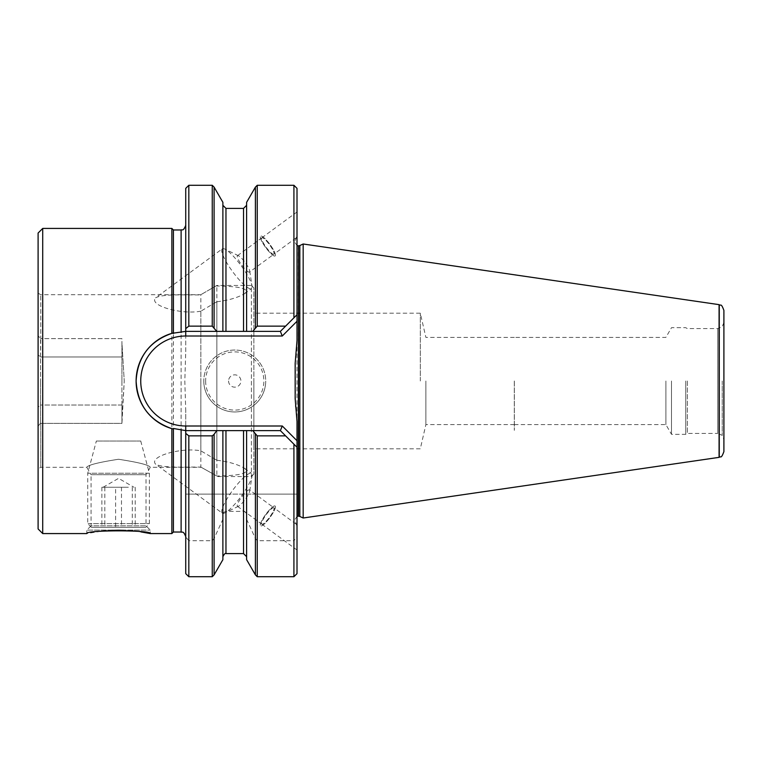 <?xml version="1.0" encoding="UTF-8"?>
<svg xmlns="http://www.w3.org/2000/svg" width="762" height="762" viewBox="0 0 762 762"><rect width="100%" height="100%" fill="white"/><g stroke="black" fill="none" stroke-linecap="round" stroke-linejoin="round"><path stroke-width="0.57" stroke-dasharray="3.81 2.86" d="M128.349 487.251L101.879 487.251L128.349 487.251M145.304 527.323L91.421 527.323L145.304 527.323M88.144 523.627L149.371 523.627L88.144 523.627M148.952 473.231L87.725 473.231L148.952 473.231M140.437 441.017L96.355 441.017L140.437 441.017M115.614 527.323L135.217 527.323L115.614 527.323L115.614 487.251M132.283 487.251L132.283 527.323M135.217 487.251L135.217 527.323M121.482 487.251L121.482 527.323M104.813 487.251L104.813 527.323M101.879 487.251L101.879 527.323M184.242 331.394A49.625 49.625 0 0 1 185.738 331.375L185.738 328.632L188.824 326.136L188.824 185.28M38.1 407.156L38.1 381L38.1 426.101L38.1 407.156L40.567 405.022L40.567 381L40.567 423.243L40.567 405.022L38.1 407.156M121.939 381L121.939 423.358L40.767 423.358L40.767 467.306L40.767 423.358L121.939 423.358L124.244 381L121.939 419.167L121.939 338.642L40.767 338.642L40.767 294.694L40.767 338.642L121.939 338.642L121.939 381L121.939 342.833L124.244 381L121.939 342.833L121.939 381M222.323 513.159A24.66 5.191 126.3 0 0 224.942 512.874A24.66 5.191 126.3 0 0 241.106 496.357A24.66 5.191 126.3 0 0 252.022 475.993A24.66 5.191 126.3 0 0 251.508 473.412A24.66 5.191 126.3 0 0 232.734 490.214A24.66 5.191 126.3 0 0 222.323 513.159L155.591 464.172C148.409 456.409 181.556 447.065 200.844 450.837L216.856 460.248L216.856 285.455L200.844 294.694L216.856 285.455L251.393 285.455L251.393 476.545L251.393 285.455L253.86 287.912L253.86 474.088L253.86 287.912M253.86 474.088L251.393 476.545L216.856 476.545L216.856 301.752L200.844 311.163L200.844 381L200.844 294.694L40.767 294.694L38.1 293.16L38.1 381L38.1 233.048M171.869 533.571L171.869 228.429M173.412 532.028L173.412 229.972M42.72 228.429L42.72 533.571M275.111 506.035A12.325 2.6 126.3 0 0 265.719 514.436A12.325 2.6 126.3 0 0 260.518 525.904A12.325 2.6 126.3 0 0 269.91 517.503A12.325 2.6 126.3 0 0 275.111 506.035L275.158 506.063A12.325 2.6 126.3 0 0 265.767 514.464A12.325 2.6 126.3 0 0 260.566 525.942A12.325 2.6 126.3 0 0 269.958 517.541A12.325 2.6 126.3 0 0 275.158 506.063M249.526 489.928A10.173 2.143 126.3 0 0 241.783 496.862A10.173 2.143 126.3 0 0 237.487 506.32A10.173 2.143 126.3 0 0 238.563 506.206A10.173 2.143 126.3 0 0 245.231 499.396A10.173 2.143 126.3 0 0 249.736 490.995A10.173 2.143 126.3 0 0 249.526 489.928L273.834 507.768A10.173 2.143 126.3 0 0 266.09 514.702A10.173 2.143 126.3 0 0 261.795 524.17A10.173 2.143 126.3 0 0 269.538 517.236A10.173 2.143 126.3 0 0 273.834 507.768M237.487 506.32L261.795 524.17M216.856 460.248C228.238 461.572 237.439 464.229 244.459 468.23C252.041 474.983 230.295 475.678 216.856 476.021L200.844 467.087C184.556 466.887 162.83 468.201 155.591 464.172M244.459 468.23L251.508 473.412M273.882 507.806A10.173 2.143 126.3 0 0 266.138 514.741A10.173 2.143 126.3 0 0 261.842 524.199A10.173 2.143 126.3 0 0 269.586 517.274A10.173 2.143 126.3 0 0 273.882 507.806L297.009 524.789L297.009 550.021L297.009 524.789M261.842 524.199L297.009 550.021M275.111 255.965A12.325 2.6 53.7 0 1 265.719 247.564A12.325 2.6 53.7 0 1 260.518 236.096A12.325 2.6 53.7 0 1 269.91 244.497A12.325 2.6 53.7 0 1 275.111 255.965L275.158 255.937A12.325 2.6 53.7 0 1 265.767 247.536A12.325 2.6 53.7 0 1 260.566 236.058A12.325 2.6 53.7 0 1 269.958 244.459A12.325 2.6 53.7 0 1 275.158 255.937M249.526 272.072A10.173 2.143 53.7 0 1 241.783 265.138A10.173 2.143 53.7 0 1 237.487 255.68A10.173 2.143 53.7 0 1 238.563 255.794A10.173 2.143 53.7 0 1 245.231 262.604A10.173 2.143 53.7 0 1 249.736 271.005A10.173 2.143 53.7 0 1 249.526 272.072L273.834 254.232A10.173 2.143 53.7 0 1 266.09 247.298A10.173 2.143 53.7 0 1 261.795 237.83A10.173 2.143 53.7 0 1 269.538 244.764A10.173 2.143 53.7 0 1 273.834 254.232M237.487 255.68L261.795 237.83M222.323 248.841A24.66 5.191 53.7 0 1 224.942 249.126A24.66 5.191 53.7 0 1 241.106 265.643A24.66 5.191 53.7 0 1 252.022 286.007A24.66 5.191 53.7 0 1 251.508 288.588A24.66 5.191 53.7 0 1 232.734 271.786A24.66 5.191 53.7 0 1 222.323 248.841L155.591 297.828C162.83 293.799 184.556 295.113 200.844 294.913M216.856 301.752C228.238 300.428 237.439 297.771 244.459 293.77C252.041 287.017 230.295 286.322 216.856 285.979M244.459 293.77L251.508 288.588M273.882 254.194A10.173 2.143 53.7 0 1 266.138 247.259A10.173 2.143 53.7 0 1 261.842 237.801A10.173 2.143 53.7 0 1 269.586 244.726A10.173 2.143 53.7 0 1 273.882 254.194L297.009 237.211L297.009 211.979L297.009 237.211M261.842 237.801L297.009 211.979M203.787 381A30.966 30.966 0 0 0 234.744 411.966A30.966 30.966 0 0 0 265.709 381A30.966 30.966 0 0 0 234.744 350.034A30.966 30.966 0 0 0 203.787 381A30.966 30.966 0 0 0 234.744 411.966A30.966 30.966 0 0 0 265.709 381A30.966 30.966 0 0 0 234.744 350.034A30.966 30.966 0 0 0 203.787 381A30.966 30.966 0 0 0 234.744 411.966A30.966 30.966 0 0 0 265.709 381M228.581 381A6.163 6.163 0 0 0 234.744 387.163A6.163 6.163 0 0 0 240.916 381A6.163 6.163 0 0 0 234.744 374.837A6.163 6.163 0 0 0 228.581 381M514.312 381L514.312 430.32L514.312 381M514.369 381L514.369 430.32L514.369 381M665.893 381L665.893 424.615L665.893 381M425.882 381L425.882 424.615L425.882 381M38.1 528.952L38.1 293.16M200.844 450.837L200.844 381L200.844 467.306L150.295 467.306L146.028 474.688L146.028 525.847L91.059 525.847L91.059 474.688L146.028 474.688L91.059 474.688L86.801 467.306C87.83 465.068 98.393 462.391 118.491 459.257C138.646 462.372 149.247 465.049 150.295 467.306C149.247 465.058 138.665 462.372 118.558 459.257C98.431 462.372 87.84 465.058 86.801 467.306L40.767 467.306L38.1 468.84L38.1 426.101L38.1 468.84M100.822 531.285L86.801 533.571L86.801 530.104L150.295 530.104L86.801 530.104L91.059 525.847L146.028 525.847L150.295 530.104L150.295 533.571M420.3 381L420.3 313.192L420.3 381M303.171 518.008L303.171 243.992M297.009 340.5L297.009 421.5M295.161 398.688L295.161 363.312M719.08 304.648L719.08 457.352M685.743 381L685.743 434.321L685.743 381M687.343 381L687.343 433.397L687.343 381M671.503 381L671.503 434.321L671.503 381M719.147 381L719.147 328.441L719.147 381M722.224 381L722.224 435.34L722.224 381M723.9 451.59L723.9 310.41M200.844 467.087L216.856 476.021M200.844 311.163C181.556 314.935 148.409 305.591 155.591 297.828M140.941 531.905L136.141 531.266M130.759 530.733L124.13 530.333M111.633 530.39L106.375 530.723M297.009 440.731L282.283 425.996L185.738 425.996L185.738 536.658L185.738 410.251L184.814 381L185.738 351.749L185.738 225.342L185.738 336.004L282.283 336.004L297.009 321.269L297.009 447.265L285.607 435.864L257.242 435.864L252.727 430.625L246.612 430.625L246.612 494.119L246.612 430.625L243.535 430.625L243.535 494.119L255.394 494.119L255.394 434.369M293.922 444.189L293.922 494.119L297.009 494.119L297.009 447.265L280.368 430.625L185.738 430.625A49.625 49.625 0 0 1 184.242 430.606M293.922 185.28L293.922 317.811L297.009 314.735L297.009 321.269M252.727 331.375L257.242 326.136L285.607 326.136L280.368 331.375L246.612 331.375L246.612 205.311L246.612 331.375L243.535 331.375L280.368 331.375L297.009 314.735L297.009 188.357M297.009 573.643L297.009 536.934L293.922 540.725L293.922 576.72M246.612 559.67L246.612 515.426C246.612 513.217 245.583 511.864 243.535 511.369L225.962 511.369C223.904 511.854 222.885 513.207 222.885 515.426L222.885 430.625L185.738 430.625L185.738 494.119L297.009 494.119L297.009 536.934M243.535 430.625L222.885 430.625L222.885 494.119L185.738 494.119L185.738 573.643M185.738 425.996L185.738 410.251M185.738 188.357L185.738 328.632M185.738 351.749L185.738 336.004M188.824 326.136L212.255 326.136L216.77 331.375L185.738 331.375L225.962 331.375L222.885 331.375L222.885 202.33M222.885 430.625L222.885 494.119L243.535 494.119M293.922 494.119L255.394 494.119M188.824 576.72L188.824 540.725L212.255 540.725L214.103 538.448L222.885 519.303L222.885 559.67M188.824 540.725L185.738 536.934M246.612 519.303L255.394 538.448L257.242 540.725L293.922 540.725M222.885 515.426L222.885 519.303M216.77 430.625L212.255 435.864L188.824 435.864L185.738 433.368M212.255 576.72L212.255 540.725M214.103 574.872L214.103 538.448M212.255 494.119L212.255 435.864M188.824 494.119L188.824 435.864M214.103 494.119L214.103 434.369M214.103 327.631L214.103 187.128M216.77 331.375L222.885 331.375M212.255 326.136L212.255 185.28M285.607 435.864L280.368 430.625L252.727 430.625M257.242 576.72L257.242 540.725M255.394 574.872L255.394 538.448M257.242 494.119L257.242 435.864M257.242 326.136L257.242 185.28M285.607 326.136L293.922 317.811M255.394 327.631L255.394 187.128M246.612 331.375L246.612 202.33M185.738 430.625L280.368 430.625L282.283 425.996M246.612 515.426L246.612 430.625M282.283 336.004L280.368 331.375L185.738 331.375M243.535 208.397L243.535 331.375L225.962 331.375L225.962 208.397M280.368 331.375L296.294 315.449M296.294 446.551L280.368 430.625M514.369 424.615L665.893 424.615L671.503 434.321L685.743 434.321L687.343 433.397L717.737 433.397L717.737 328.603L717.737 433.397L722.224 435.34L723.9 439.56L723.9 381M40.567 356.978L40.767 338.642L38.1 335.899L40.567 338.757L40.567 381L40.567 356.978L38.1 354.844L40.567 356.978L121.939 356.978L40.567 356.978M121.939 423.358L121.939 405.022L121.939 423.358M38.1 426.101L40.567 423.243L38.1 426.101M253.86 381L253.86 448.808L253.86 381M121.939 405.022L40.567 405.022L121.939 405.022M205.635 381A29.108 29.108 0 0 0 234.744 410.108A29.108 29.108 0 0 0 263.862 381A29.108 29.108 0 0 0 234.744 351.892A29.108 29.108 0 0 0 205.635 381M299.828 516.446L299.828 245.555M298.523 516.16L298.523 245.84M298.237 516.16L298.237 245.84M295.446 407.079L295.446 354.921M719.261 457.314L719.261 304.686M181.118 532.028L181.118 229.972M225.962 511.369L225.962 553.603M243.535 511.369L243.535 553.603M225.962 430.625L225.962 494.119M103.137 487.251L118.548 478.355L133.96 487.251M91.421 527.323L87.725 523.627L87.725 473.231L96.355 441.017M140.741 441.017L149.371 473.231L149.371 523.627L145.666 527.323M249.736 490.995L252.022 475.993M238.563 506.206L224.942 512.874M238.563 255.794L224.942 249.126M249.736 271.005L252.022 286.007M514.312 424.615L425.882 424.615L420.3 448.808L253.86 448.808M514.312 337.385L425.882 337.385L420.3 313.192L253.86 313.192M295.161 240.563L297.009 235.915M297.009 516.417L295.161 519.236M723.9 322.44L722.224 326.66L717.737 328.603L687.343 328.603L685.743 327.679L671.503 327.679L665.893 337.385L514.369 337.385M297.009 245.583L295.161 242.764M297.009 526.085L295.161 521.437"/><path stroke-width="1.14" d="M173.412 333.518L173.412 229.972L171.869 228.429L171.869 333.356C149.457 341.243 137.541 357.121 136.112 381A49.625 49.625 0 0 1 171.869 333.356L185.738 331.375L185.738 188.357L188.824 185.28L188.824 326.136L212.255 326.136L216.77 331.375L222.885 331.375L222.885 202.33L214.103 187.128L214.103 327.631M172.26 333.242A49.625 49.625 0 0 1 172.745 333.108M297.009 321.269L282.283 336.004L185.738 336.004A44.996 44.996 0 0 0 140.741 381A44.996 44.996 0 0 0 185.738 425.996L282.283 425.996L297.009 440.731L297.009 421.5L295.161 398.688L295.161 363.312L297.009 340.5L297.009 314.735L293.922 317.811L293.922 185.28L257.242 185.28L257.242 326.136L285.607 326.136L280.368 331.375L252.727 331.375L257.242 326.136M42.72 228.429L38.1 233.048L38.1 528.952L42.72 533.571L42.72 228.429L171.869 228.429M303.171 243.992L303.171 518.008L719.08 457.352L719.08 304.648L303.171 243.992L299.828 245.555L299.828 516.446L303.171 518.008M719.261 457.314L719.261 304.686C720.681 306.314 720.909 302.247 723.9 310.41L723.9 451.59C720.909 459.753 720.681 455.686 719.261 457.314L719.08 457.352M185.738 433.368L188.824 435.864L188.824 576.72L185.738 573.643L185.738 430.625L173.412 428.482L173.412 532.028L181.118 532.028C181.908 532.743 183.309 530.2 185.738 536.658M42.72 533.571L86.801 533.571C84.82 529.952 152.229 529.942 150.295 533.571L140.941 531.905M136.141 531.266L130.759 530.733M124.13 530.333L118.558 530.228M118.481 530.228L111.633 530.39M106.375 530.723L100.822 531.285M173.412 428.482L172.745 428.892A49.625 49.625 0 0 1 172.26 428.758M172.745 428.892L171.869 428.644A49.625 49.625 0 0 1 136.112 381C137.551 404.889 149.466 420.776 171.869 428.644L171.869 533.571L173.412 532.028M293.922 185.28L297.009 188.357L297.009 314.735L296.294 315.449M257.242 435.864L285.607 435.864L280.368 430.625L252.727 430.625L257.242 435.864L257.242 576.72L293.922 576.72L293.922 444.189L297.009 447.265L297.009 440.731M296.294 446.551L297.009 447.265L297.009 573.643L293.922 576.72M188.824 435.864L212.255 435.864L214.103 434.369L214.103 574.872L222.885 559.67L222.885 430.625L185.738 430.625L185.738 425.996M222.885 430.625L246.612 430.625L246.612 559.67L255.394 574.872L257.242 576.72M252.727 430.625L246.612 430.625M255.394 327.631L255.394 187.128L246.612 202.33L246.612 331.375L243.535 331.375L243.535 208.397L225.962 208.397L225.962 331.375L243.535 331.375L222.885 331.375M246.612 331.375L252.727 331.375M216.77 331.375L185.738 331.375L185.738 336.004M282.283 336.004L280.368 331.375M280.368 430.625L282.283 425.996M214.103 434.369L216.77 430.625M188.824 326.136L185.738 328.632M212.255 435.864L212.255 576.72L188.824 576.72M188.824 185.28L212.255 185.28L212.255 326.136M293.922 444.189L285.607 435.864M255.394 434.369L255.394 574.872M285.607 326.136L293.922 317.811M723.9 381L723.9 439.56M297.009 516.417L298.237 516.16L298.523 245.84L298.523 516.16L299.828 516.446M181.118 429.492L181.118 532.028M173.412 229.972L181.118 229.972L181.118 332.508M243.535 430.625L243.535 553.603L225.962 553.603L225.962 430.625M181.118 229.972C181.899 229.181 183.109 232 185.738 225.342M225.962 208.397L222.885 205.311M243.535 208.397L246.612 205.311M298.237 245.84L297.009 245.583M225.962 553.603C225.314 552.936 224.295 553.964 222.885 556.689M243.535 553.603L246.612 556.689M298.523 245.84L299.828 245.555M255.394 187.128L257.242 185.28M214.103 187.128L212.255 185.28M214.103 574.872L212.255 576.72M150.295 533.571L171.869 533.571"/></g></svg>
